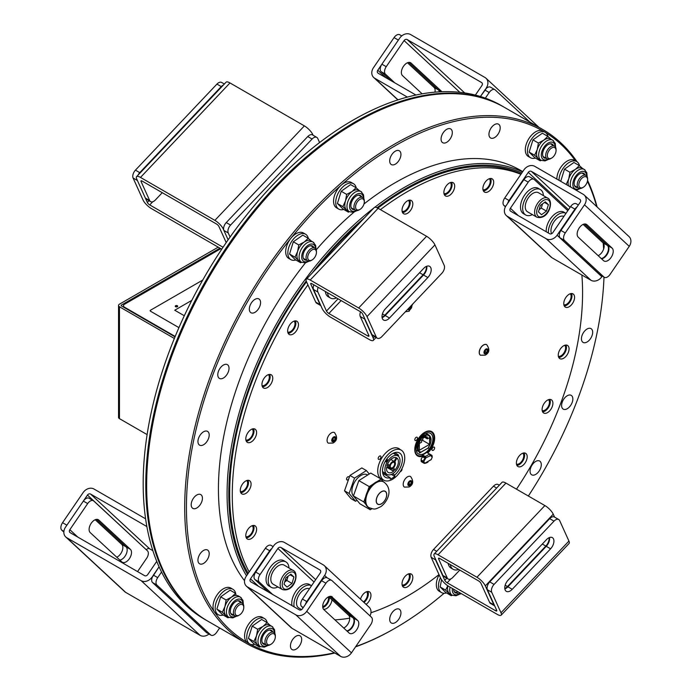 <?xml version="1.0" encoding="UTF-8"?>
<svg xmlns="http://www.w3.org/2000/svg" width="691" height="691" viewBox="0 0 691 691"><rect width="100%" height="100%" fill="white"/><g stroke="black" fill="none" stroke-linecap="round" stroke-linejoin="round"><path stroke-width="1.04" d="M363.431 601.904A6.418 3.705 120 0 0 367.12 596.67A6.418 3.705 120 0 0 366.61 591.721M521.817 172.983A248.924 143.719 120 0 0 404.831 189.135A248.924 143.719 120 0 0 377.018 207.749M364.494 217.829A248.924 143.719 120 0 0 312.202 273.04M306.208 280.978A248.924 143.719 120 0 0 247.516 574.385M246.514 575.853A250.151 144.428 -60 0 1 373.667 208.146M374.807 207.265A250.151 144.428 -60 0 1 403.967 187.641A250.151 144.428 -60 0 1 522.569 171.878M522.75 171.618L520.392 170.254A250.151 144.428 120 0 0 395.312 182.649A250.151 144.428 120 0 0 363.984 203.966M354.034 212.12A250.151 144.428 120 0 0 316.219 249.866M305.474 262.822A250.151 144.428 120 0 0 244.528 580.716M544.776 132.102A295.403 170.556 120 0 0 395.312 145.689A295.403 170.556 120 0 0 201.858 407.612A295.403 170.556 120 0 0 249.391 643.718M250.418 644.28A295.403 170.556 120 0 0 334.384 652.779M355.744 646.569A295.403 170.556 120 0 0 395.312 628.093L394.449 628.585A296.629 171.256 -60 0 1 355.563 646.845M334.807 653.03A296.629 171.256 -60 0 1 246.134 643.278A296.629 171.256 -60 0 1 200.666 405.582A296.629 171.256 -60 0 1 394.449 144.194A296.629 171.256 -60 0 1 542.763 129.502A296.629 171.256 -60 0 1 577.028 161.754M146.647 485.514L146.647 484.521A295.403 170.556 -60 0 1 355.528 122.722L356.392 122.221A296.629 171.256 120 0 0 146.647 485.514A296.629 171.256 120 0 0 208.077 621.304L246.134 643.278M355.528 122.722L356.392 122.221A296.629 171.256 120 0 1 504.706 107.528L542.763 129.502M296.068 649.186A7.955 4.587 120 0 0 301.259 642.181A7.955 4.587 120 0 0 300.041 635.815A7.955 4.587 120 0 0 296.068 636.204A7.955 4.587 120 0 0 290.868 643.209A7.955 4.587 120 0 0 292.086 649.583A7.955 4.587 120 0 0 296.068 649.186M203.577 563.407A7.955 4.587 120 0 0 208.768 556.402A7.955 4.587 120 0 0 207.55 550.027A7.955 4.587 120 0 0 203.577 550.425A7.955 4.587 120 0 0 198.377 557.43A7.955 4.587 120 0 0 199.604 563.804A7.955 4.587 120 0 0 203.577 563.407M196.814 507.989A7.955 4.587 120 0 0 202.005 500.984A7.955 4.587 120 0 0 200.787 494.609A7.955 4.587 120 0 0 196.814 495.006A7.955 4.587 120 0 0 191.614 502.012A7.955 4.587 120 0 0 192.841 508.377A7.955 4.587 120 0 0 196.814 507.989M203.577 444.754A7.955 4.587 120 0 0 208.768 437.749A7.955 4.587 120 0 0 207.55 431.383A7.955 4.587 120 0 0 203.577 431.771A7.955 4.587 120 0 0 198.377 438.776A7.955 4.587 120 0 0 199.604 445.151A7.955 4.587 120 0 0 203.577 444.754M223.409 378.029A7.955 4.587 120 0 0 228.6 371.024A7.955 4.587 120 0 0 227.382 364.649A7.955 4.587 120 0 0 223.409 365.038A7.955 4.587 120 0 0 218.209 372.052A7.955 4.587 120 0 0 219.427 378.418A7.955 4.587 120 0 0 223.409 378.029M254.953 312.341A7.955 4.587 120 0 0 260.144 305.336A7.955 4.587 120 0 0 258.926 298.961A7.955 4.587 120 0 0 254.953 299.358A7.955 4.587 120 0 0 249.762 306.363A7.955 4.587 120 0 0 250.98 312.738A7.955 4.587 120 0 0 254.953 312.341M395.312 164.164A7.955 4.587 120 0 0 400.512 157.159A7.955 4.587 120 0 0 399.294 150.793A7.955 4.587 120 0 0 395.312 151.182A7.955 4.587 120 0 0 390.121 158.187A7.955 4.587 120 0 0 391.339 164.562A7.955 4.587 120 0 0 395.312 164.164M446.697 142.32A7.955 4.587 120 0 0 451.888 135.306A7.955 4.587 120 0 0 450.67 128.941A7.955 4.587 120 0 0 446.697 129.329A7.955 4.587 120 0 0 441.497 136.334A7.955 4.587 120 0 0 442.715 142.709A7.955 4.587 120 0 0 446.697 142.32M494.566 137.578A7.955 4.587 120 0 0 499.766 130.564A7.955 4.587 120 0 0 498.548 124.199A7.955 4.587 120 0 0 494.566 124.587A7.955 4.587 120 0 0 489.375 131.592A7.955 4.587 120 0 0 490.593 137.967A7.955 4.587 120 0 0 494.566 137.578M587.056 342.01A7.955 4.587 120 0 0 592.247 334.997A7.955 4.587 120 0 0 591.03 328.631A7.955 4.587 120 0 0 587.056 329.02A7.955 4.587 120 0 0 581.865 336.033A7.955 4.587 120 0 0 583.083 342.399A7.955 4.587 120 0 0 587.056 342.01M567.225 408.735A7.955 4.587 120 0 0 572.424 401.73A7.955 4.587 120 0 0 571.198 395.364A7.955 4.587 120 0 0 567.225 395.753A7.955 4.587 120 0 0 562.033 402.758A7.955 4.587 120 0 0 563.251 409.132A7.955 4.587 120 0 0 567.225 408.735M535.68 474.423A7.955 4.587 120 0 0 540.872 467.418A7.955 4.587 120 0 0 539.654 461.044A7.955 4.587 120 0 0 535.68 461.441A7.955 4.587 120 0 0 530.489 468.446A7.955 4.587 120 0 0 531.707 474.821A7.955 4.587 120 0 0 535.68 474.423M395.312 622.6A7.955 4.587 120 0 0 400.512 615.586A7.955 4.587 120 0 0 399.294 609.22A7.955 4.587 120 0 0 395.312 609.609A7.955 4.587 120 0 0 390.121 616.622A7.955 4.587 120 0 0 391.339 622.988A7.955 4.587 120 0 0 395.312 622.6M322.706 606.586A6.418 3.705 120 0 0 323.958 606.059A6.418 3.705 120 0 0 328.346 596.92M245.892 536.691A6.418 3.705 120 0 0 248.596 536.164A6.418 3.705 120 0 0 252.656 530.938A6.418 3.705 120 0 0 252.241 525.687M240.382 491.534A6.418 3.705 120 0 0 243.085 491.007A6.418 3.705 120 0 0 247.145 485.782A6.418 3.705 120 0 0 246.73 480.53M245.892 440.02A6.418 3.705 120 0 0 248.596 439.485A6.418 3.705 120 0 0 252.656 434.259A6.418 3.705 120 0 0 252.241 429.016M262.044 385.647A6.418 3.705 120 0 0 264.757 385.112A6.418 3.705 120 0 0 268.816 379.886A6.418 3.705 120 0 0 268.402 374.643M287.75 332.121A6.418 3.705 120 0 0 290.462 331.594A6.418 3.705 120 0 0 294.521 326.359A6.418 3.705 120 0 0 294.107 321.116M402.119 211.386A6.418 3.705 120 0 0 404.831 210.859A6.418 3.705 120 0 0 408.891 205.633A6.418 3.705 120 0 0 408.476 200.381M443.985 193.584A6.418 3.705 120 0 0 446.697 193.057A6.418 3.705 120 0 0 450.748 187.822A6.418 3.705 120 0 0 450.342 182.579M482.992 189.723A6.418 3.705 120 0 0 485.704 189.187A6.418 3.705 120 0 0 489.764 183.961A6.418 3.705 120 0 0 489.349 178.719M563.865 304.774A6.418 3.705 120 0 0 566.577 304.247A6.418 3.705 120 0 0 570.636 299.013A6.418 3.705 120 0 0 570.222 293.77M558.354 356.297A6.418 3.705 120 0 0 561.066 355.761A6.418 3.705 120 0 0 565.117 350.536A6.418 3.705 120 0 0 564.711 345.293M542.202 410.67A6.418 3.705 120 0 0 544.905 410.143A6.418 3.705 120 0 0 548.965 404.909A6.418 3.705 120 0 0 548.55 399.666M516.497 464.188A6.418 3.705 120 0 0 519.2 463.661A6.418 3.705 120 0 0 523.26 458.427A6.418 3.705 120 0 0 522.845 453.184M402.119 584.923A6.418 3.705 120 0 0 404.831 584.396A6.418 3.705 120 0 0 408.891 579.162A6.418 3.705 120 0 0 408.476 573.919M579.412 165.391A296.629 171.256 -60 0 1 579.775 165.961M587.566 180.368A296.629 171.256 -60 0 1 597.128 207.006M603.278 243.111A296.629 171.256 -60 0 1 603.692 248.803M395.312 628.093A295.403 170.556 120 0 0 395.321 628.084L394.457 628.585A296.629 171.256 -60 0 1 394.449 628.585M395.321 628.084A295.403 170.556 120 0 0 444.071 593.275M528.356 496.026A295.403 170.556 120 0 0 603.994 277.126M603.64 248.976A295.403 170.556 120 0 0 603.174 242.999M596.713 206.626A295.403 170.556 120 0 0 587.419 181.267M575.517 160.873A295.403 170.556 120 0 0 545.778 132.715M504.275 107.278A296.629 171.256 120 0 0 503.843 107.027L501.251 105.533A296.629 171.256 120 0 0 272.669 184.998A296.629 171.256 120 0 0 143.184 483.519A296.629 171.256 120 0 0 204.622 619.309L207.214 620.812A296.629 171.256 120 0 0 207.645 621.054M503.843 107.027A296.629 171.256 120 0 0 275.26 186.501A296.629 171.256 120 0 0 145.784 485.013A296.629 171.256 120 0 0 207.214 620.812M380.957 456.906A1.961 1.132 120 0 0 380.551 456.008A1.961 1.132 120 0 0 379.048 456.535A1.961 1.132 120 0 0 378.193 458.504A1.961 1.132 120 0 0 378.599 459.394A1.961 1.132 120 0 0 380.102 458.876A1.961 1.132 120 0 0 380.957 456.906M400.219 471.659A1.961 1.132 120 0 0 402.067 469.085A1.961 1.132 120 0 0 401.981 468.602M427.781 452.985A14.07 8.119 120 0 0 434.674 438.077A14.07 8.119 120 0 0 431.754 431.633A14.07 8.119 120 0 0 420.914 435.408A14.07 8.119 120 0 0 414.781 449.565A14.07 8.119 120 0 0 417.692 456A14.07 8.119 120 0 0 423.22 456.043L425.673 457.563L425.069 456.414L422.305 454.816L423.255 456.06M430.908 431.849A14.07 8.119 120 0 0 430.338 431.098M434.63 447.993A1.9 1.097 120 0 0 434.233 447.12A1.9 1.097 120 0 0 432.773 447.63A1.9 1.097 120 0 0 431.944 449.539A1.9 1.097 120 0 0 432.341 450.402A1.9 1.097 120 0 0 433.801 449.893A1.9 1.097 120 0 0 434.63 447.993M417.502 438.103A1.9 1.097 120 0 0 417.114 437.23A1.9 1.097 120 0 0 415.645 437.74A1.9 1.097 120 0 0 414.825 439.649A1.9 1.097 120 0 0 415.213 440.521A1.9 1.097 120 0 0 416.673 440.012A1.9 1.097 120 0 0 417.502 438.103M349.11 477.827A1.831 1.062 120 0 0 349.128 477.576A1.831 1.062 120 0 0 348.748 476.738A1.831 1.062 120 0 0 347.331 477.231A1.831 1.062 120 0 0 346.536 479.07A1.831 1.062 120 0 0 346.917 479.917A1.831 1.062 120 0 0 348.748 478.863M527.198 456.794A7.644 4.414 120 0 0 525.618 453.296A7.644 4.414 120 0 0 519.727 455.343A7.644 4.414 120 0 0 516.393 463.039A7.644 4.414 120 0 0 517.974 466.537A7.644 4.414 120 0 0 523.864 464.49A7.644 4.414 120 0 0 527.198 456.794M516.903 465.397A7.644 4.414 120 0 0 524.607 455.291A7.644 4.414 120 0 0 524.098 452.933M552.904 403.276A7.644 4.414 120 0 0 551.323 399.769A7.644 4.414 120 0 0 545.432 401.817A7.644 4.414 120 0 0 542.098 409.513A7.644 4.414 120 0 0 543.679 413.011A7.644 4.414 120 0 0 549.57 410.964A7.644 4.414 120 0 0 552.904 403.276M542.608 411.871A7.644 4.414 120 0 0 550.312 401.773A7.644 4.414 120 0 0 549.803 399.415M569.064 348.895A7.644 4.414 120 0 0 567.484 345.396A7.644 4.414 120 0 0 561.593 347.443A7.644 4.414 120 0 0 558.25 355.139A7.644 4.414 120 0 0 559.84 358.638A7.644 4.414 120 0 0 565.73 356.591A7.644 4.414 120 0 0 569.064 348.895M558.769 357.497A7.644 4.414 120 0 0 566.473 347.4A7.644 4.414 120 0 0 565.955 345.042M574.575 297.38A7.644 4.414 120 0 0 572.994 293.882A7.644 4.414 120 0 0 567.104 295.929A7.644 4.414 120 0 0 563.761 303.617A7.644 4.414 120 0 0 565.35 307.124A7.644 4.414 120 0 0 571.241 305.068A7.644 4.414 120 0 0 574.575 297.38M564.279 305.975A7.644 4.414 120 0 0 571.984 295.878A7.644 4.414 120 0 0 571.466 293.52M493.702 182.32A7.644 4.414 120 0 0 492.122 178.822A7.644 4.414 120 0 0 486.231 180.869A7.644 4.414 120 0 0 482.888 188.565A7.644 4.414 120 0 0 484.477 192.063A7.644 4.414 120 0 0 490.368 190.016A7.644 4.414 120 0 0 493.702 182.32M483.406 190.923A7.644 4.414 120 0 0 491.111 180.826A7.644 4.414 120 0 0 490.593 178.468M454.695 186.19A7.644 4.414 120 0 0 453.115 182.692A7.644 4.414 120 0 0 447.215 184.739A7.644 4.414 120 0 0 443.881 192.426A7.644 4.414 120 0 0 445.462 195.933A7.644 4.414 120 0 0 451.361 193.877A7.644 4.414 120 0 0 454.695 186.19M444.399 194.784A7.644 4.414 120 0 0 452.095 184.687A7.644 4.414 120 0 0 451.586 182.329M412.829 203.992A7.644 4.414 120 0 0 411.249 200.494A7.644 4.414 120 0 0 405.358 202.541A7.644 4.414 120 0 0 402.024 210.237A7.644 4.414 120 0 0 403.604 213.735A7.644 4.414 120 0 0 409.495 211.688A7.644 4.414 120 0 0 412.829 203.992M402.533 212.595A7.644 4.414 120 0 0 410.238 202.498A7.644 4.414 120 0 0 409.72 200.14M298.46 324.727A7.644 4.414 120 0 0 296.88 321.229A7.644 4.414 120 0 0 290.989 323.276A7.644 4.414 120 0 0 287.646 330.972A7.644 4.414 120 0 0 289.235 334.47A7.644 4.414 120 0 0 295.126 332.423A7.644 4.414 120 0 0 298.46 324.727M288.164 333.33A7.644 4.414 120 0 0 295.869 323.233A7.644 4.414 120 0 0 295.351 320.874M272.755 378.245A7.644 4.414 120 0 0 271.174 374.747A7.644 4.414 120 0 0 265.284 376.794A7.644 4.414 120 0 0 261.941 384.49A7.644 4.414 120 0 0 263.53 387.988A7.644 4.414 120 0 0 269.421 385.941A7.644 4.414 120 0 0 272.755 378.245M262.459 386.848A7.644 4.414 120 0 0 270.164 376.75A7.644 4.414 120 0 0 269.645 374.392M256.603 432.618A7.644 4.414 120 0 0 255.014 429.12A7.644 4.414 120 0 0 249.123 431.167A7.644 4.414 120 0 0 245.789 438.863A7.644 4.414 120 0 0 247.369 442.361A7.644 4.414 120 0 0 253.26 440.314A7.644 4.414 120 0 0 256.603 432.618M246.298 441.221A7.644 4.414 120 0 0 254.003 431.124A7.644 4.414 120 0 0 253.493 428.765M251.083 484.141A7.644 4.414 120 0 0 249.503 480.642A7.644 4.414 120 0 0 243.612 482.689A7.644 4.414 120 0 0 240.278 490.385A7.644 4.414 120 0 0 241.859 493.884A7.644 4.414 120 0 0 247.749 491.837A7.644 4.414 120 0 0 251.083 484.141M240.788 492.743A7.644 4.414 120 0 0 248.492 482.646A7.644 4.414 120 0 0 247.983 480.288M256.603 529.297A7.644 4.414 120 0 0 255.014 525.799A7.644 4.414 120 0 0 249.123 527.846A7.644 4.414 120 0 0 245.789 535.542A7.644 4.414 120 0 0 247.369 539.04A7.644 4.414 120 0 0 253.26 536.993A7.644 4.414 120 0 0 256.603 529.297M246.298 537.9A7.644 4.414 120 0 0 254.003 527.803A7.644 4.414 120 0 0 253.493 525.445M322.809 607.579A7.644 4.414 120 0 0 329.365 597.698A7.644 4.414 120 0 0 329.357 597.37M366.083 604.366A7.644 4.414 120 0 0 370.972 595.331A7.644 4.414 120 0 0 369.383 591.833A7.644 4.414 120 0 0 360.503 599.192M364.027 602.466A7.644 4.414 120 0 0 368.372 593.837A7.644 4.414 120 0 0 367.862 591.479M412.829 577.529A7.644 4.414 120 0 0 411.249 574.031A7.644 4.414 120 0 0 405.358 576.078A7.644 4.414 120 0 0 402.024 583.765A7.644 4.414 120 0 0 403.604 587.272A7.644 4.414 120 0 0 409.495 585.225A7.644 4.414 120 0 0 412.829 577.529M402.533 586.123A7.644 4.414 120 0 0 410.238 576.026A7.644 4.414 120 0 0 409.72 573.668M306.519 281.764A247.698 143.011 120 0 0 229.68 493.504A247.698 143.011 120 0 0 248.216 573.357M307.927 284.873A247.698 143.011 120 0 0 232.271 495.006A247.698 143.011 120 0 0 249.183 571.941M334.91 619.844A247.698 143.011 120 0 0 349.706 618.16M370.972 612.744A247.698 143.011 120 0 0 439.001 574.584M516.488 489.168A247.698 143.011 120 0 0 582.573 292.759A247.698 143.011 120 0 0 581.874 275.009M521.118 174.002A247.698 143.011 120 0 0 377.822 208.146M358.949 223.685A247.698 143.011 120 0 0 317.748 267.184M520.91 174.305A247.698 143.011 120 0 0 380.421 209.641M323.518 609.237A7.644 4.414 120 0 0 331.939 599.762M416.518 455.041A14.07 8.119 120 0 0 417.45 455.162M400.08 449.478A17.551 10.132 120 0 0 386.217 452.45A17.551 10.132 120 0 0 377.718 470.96A17.551 10.132 120 0 0 382.71 479.571M332.501 439.398A3.239 1.874 120 0 0 333.304 437.973M408.614 483.346A3.239 1.874 120 0 0 409.426 481.921M484.728 351.512A3.239 1.874 120 0 0 485.54 350.078M408.511 308.48L409.098 309.318L410.601 308.454L411.344 306.528L410.929 305.932M409.262 307.685L410.601 308.454M410.713 306.156L411.344 306.528M410.195 308.221A6.115 3.533 120 0 0 411.136 306.407M328.337 443.173A6.115 3.533 -60 0 1 327.404 438.275A6.115 3.533 -60 0 1 331.395 432.886A6.115 3.533 -60 0 1 334.453 432.583C337.7 437.127 337.225 440.608 333.045 443.035L328.337 443.173M332.984 441.152L334.479 440.288L335.23 438.362L334.479 437.291L332.984 438.154L332.233 440.089L332.984 441.152M332.397 439.675L334.479 440.288M333.934 437.61L335.23 438.362M332.907 439.381L333.494 437.861M404.451 487.12A6.115 3.533 -60 0 1 403.518 482.214A6.115 3.533 -60 0 1 407.509 476.825A6.115 3.533 -60 0 1 410.566 476.522C413.814 481.074 413.348 484.555 409.167 486.982L404.451 487.12M408.346 484.037L409.098 485.099L410.601 484.236L411.344 482.301L410.601 481.238L409.098 482.102L408.346 484.037M408.511 483.622L410.601 484.236M410.048 481.558L411.344 482.301M409.02 483.329L409.608 481.808M486.645 344.662A6.115 3.533 120 0 0 486.602 344.636A6.115 3.533 120 0 0 483.545 344.947A6.115 3.533 120 0 0 479.545 350.328A6.115 3.533 120 0 0 480.487 355.234A6.115 3.533 120 0 0 480.53 355.26M486.714 352.401L487.457 350.467L486.714 349.404L485.212 350.268L484.46 352.203L485.212 353.265L486.714 352.401L485.134 351.494L485.73 349.974M486.162 349.724L487.457 350.467M484.624 351.788L485.134 351.494M416.034 448.537A11.928 6.884 -60 0 1 421.234 436.539A11.928 6.884 -60 0 1 430.424 433.343A11.928 6.884 -60 0 1 432.894 438.802A11.928 6.884 -60 0 1 427.694 450.8A11.928 6.884 -60 0 1 418.504 453.996A11.928 6.884 -60 0 1 416.034 448.537M422.417 455.576A13.457 7.765 -60 0 1 417.735 455.326A13.457 7.765 -60 0 1 414.954 449.159A13.457 7.765 -60 0 1 420.828 435.624A13.457 7.765 -60 0 1 431.193 432.013A13.457 7.765 -60 0 1 433.983 438.18A13.457 7.765 -60 0 1 427.176 452.631M432.16 457.131L430.433 455.317A2.444 1.417 -60 0 1 431.659 455.196L429.232 453.797A2.444 1.417 120 0 0 429.051 453.719M432.16 456.509L432.16 456.31A2.444 1.417 -60 0 0 431.659 455.196L432.238 456.414M425.673 457.105L426.002 457.736L423.859 461.303L424.594 463.35A2.444 1.417 -60 0 1 424.024 463.238A2.444 1.417 -60 0 1 423.514 462.124L421.095 460.724A2.444 1.417 120 0 0 421.596 461.847L424.024 463.238M422.978 461.813A12.231 7.065 120 0 0 423.859 461.545M424.835 463.229L431.193 459.558L432.16 457.33M426.002 457.736L430.605 455.611M430.018 455.421L429.396 453.918L426.623 452.32A12.498 7.221 -60 0 1 422.305 454.816M420.698 452.355L419.575 452.985A0.916 0.527 -60 0 1 419.523 452.018A0.613 0.501 -66.9 0 0 420.24 451.724C415.55 451.586 419.316 437.8 424.464 436.228C429.612 431.849 433.378 441.299 428.696 446.844L428.29 448.053A0.613 0.492 140.4 0 1 427.755 448.347M419.541 452.026L420.292 452.38L420.24 451.724M428.636 446.939A0.916 0.527 -60 0 1 428.619 447.543A0.613 0.492 131.5 0 0 428.662 446.904M427.608 448.347L421.225 451.974A0.613 0.484 95.4 0 1 420.715 452.329L427.755 448.364M420.776 452.458L420.292 452.38M421.614 442.171L419.359 443.467L419.359 450.264L429.569 444.365L429.569 437.576L427.323 438.871L427.323 436.876L426.062 437.602L426.062 436.306L422.866 438.154L422.866 439.45L421.614 440.176L421.614 442.171M421.959 439.977L429.569 444.365M424.464 437.23L427.323 438.871M424.939 436.954L426.062 437.602M421.225 451.974L420.646 452.467M428.29 448.053L427.703 448.226M421.095 459.912L423.514 461.303A2.444 1.417 -60 0 1 425.241 458.314L422.823 456.915A2.444 1.417 120 0 0 421.095 459.912M373.252 484.046A14.805 8.551 -60 0 1 374.6 483.009A14.805 8.551 -60 0 1 377.087 481.61A14.805 8.551 -60 0 1 383.082 481.584A14.805 8.551 -60 0 1 383.289 481.705L381.104 479.062L370.73 473.067L358.854 480.608L369.236 486.602L367.396 491.793A14.805 8.551 -60 0 1 373.252 484.046L369.236 486.602M382.011 503.402A7.342 4.241 -60 0 1 377.804 504.11A7.342 4.241 -60 0 1 376.586 498.574A7.342 4.241 -60 0 1 380.94 492.104A7.342 4.241 -60 0 1 385.146 491.396A7.342 4.241 -60 0 1 386.373 496.933A7.342 4.241 -60 0 1 382.011 503.402M363.812 501.942L365.997 504.585A14.805 8.551 -60 0 1 365.651 496.751L363.812 501.942L353.429 495.948L358.854 480.608M368.882 507.574A14.805 8.551 -60 0 1 366.42 496.406A14.805 8.551 -60 0 1 375.204 483.355A14.805 8.551 -60 0 1 383.695 481.929C393.378 488.952 388.178 501.079 381.035 506.52C374.496 509.716 374.919 509.621 368.882 507.574L368.277 507.229A14.805 8.551 -60 0 1 368.078 507.108L370.255 509.751L371.896 508.714M365.651 496.751A14.805 8.551 -60 0 1 367.396 491.793M368.078 507.108A14.805 8.551 -60 0 1 365.997 504.585M370.255 509.751L359.881 503.756L353.429 495.948M381.104 479.062L377.087 481.61M354.051 496.699A12.844 7.42 -60 0 1 352.548 486.87A12.844 7.42 -60 0 1 360.037 476.03A12.844 7.42 -60 0 1 367.396 474.795L367.724 474.976M354.535 478.112L349.11 493.452L344.524 490.809L349.948 475.46L361.816 467.928L366.403 470.571L354.535 478.112L349.948 475.46M349.11 493.452L355.554 501.26L350.968 498.608L344.524 490.809M355.554 501.26L357.04 500.319M369.244 474.009L366.403 470.571M384.222 474.156A14.07 8.119 -60 0 1 384.136 474.181L390.147 477.645A14.07 8.119 -60 0 1 385.431 477.326A14.07 8.119 -60 0 1 382.512 470.882A14.07 8.119 -60 0 1 388.653 456.725A14.07 8.119 -60 0 1 399.493 452.959A14.07 8.119 -60 0 1 402.412 459.403A14.07 8.119 -60 0 1 394.777 474.976L394.777 476.41L391.348 474.432M404.745 458.055A17.37 10.028 -60 0 1 397.161 475.529A17.37 10.028 -60 0 1 383.781 480.185A17.37 10.028 -60 0 1 380.18 472.229A17.37 10.028 -60 0 1 387.763 454.756A17.37 10.028 -60 0 1 401.143 450.1A17.37 10.028 -60 0 1 404.745 458.055M390.147 477.645L390.147 479.079A15.781 9.113 120 0 0 394.777 476.41M385.898 474.864A15.781 9.113 120 0 0 386.9 474.285M394.777 474.976L392.669 473.758M382.546 471.728L385.25 473.059A10.702 6.176 120 0 0 386.243 473.914A10.702 6.176 120 0 0 386.442 474.017L385.777 475.045L383.306 473.361M400.029 460.776A10.702 6.176 -60 0 1 395.356 471.547A10.702 6.176 -60 0 1 387.107 474.415A10.702 6.176 -60 0 1 384.896 469.509A10.702 6.176 -60 0 1 389.569 458.738A10.702 6.176 -60 0 1 397.817 455.87A10.702 6.176 -60 0 1 400.029 460.776M389.525 466.84A4.155 2.401 -60 0 1 389.525 466.606L386.571 467.47A8.439 4.872 120 0 0 386.494 468.584A8.439 4.872 120 0 0 388.238 472.454A8.439 4.872 120 0 0 393.602 471.245L392.764 468.351A4.155 2.401 -60 0 1 390.38 468.74A4.155 2.401 -60 0 1 389.525 466.84M386.891 467.375L393.602 471.245M394.665 463.868A3.118 1.797 120 0 0 394.025 462.443A3.118 1.797 120 0 0 391.616 463.281A3.118 1.797 120 0 0 390.26 466.416A3.118 1.797 120 0 0 390.899 467.842A3.118 1.797 120 0 0 393.309 467.004A3.118 1.797 120 0 0 394.665 463.868M397.817 455.87L396.945 455.378A10.702 6.176 120 0 0 396.755 455.265L397.42 454.237L394.829 452.743L394.155 453.771L393.248 453.236M396.755 455.265L394.155 453.771M398.068 456.034L398.612 455.196L397.299 454.428M393.758 467.444L394.596 470.346A8.439 4.872 120 0 0 396.962 458.021L394.846 461.778A4.155 2.401 -60 0 1 393.758 467.444M394.103 461.372L396.219 457.615A8.439 4.872 120 0 0 386.822 466.157L389.776 465.302A4.155 2.401 -60 0 1 394.103 461.372L390.812 459.472M387.565 464.024L389.776 465.302M385.25 473.059L384.576 474.095A11.928 6.884 120 0 0 385.777 475.045M382.702 473.015L384.576 474.095M386.053 461.89A10.702 6.176 120 0 1 387.478 459.688L386.925 459.239A11.928 6.884 120 0 0 385.5 461.441L385.241 461.415M407.465 62.76L434.008 87.377L438.336 89.873L408.718 62.397L438.336 89.873A7.644 4.414 -60 0 1 439.346 91.843A7.644 4.414 -60 0 0 438.336 89.873L441.566 91.739M434.008 87.377A7.644 4.414 -60 0 1 434.967 92.153M407.362 97.094L374.712 78.247L398.016 99.858M385.785 77.634L377.787 70.214L398.37 40.095L394.051 37.599L373.46 67.718A8.56 6.927 -47.2 0 0 373.693 77.496A8.56 6.927 -47.2 0 0 374.712 78.247M394.051 37.599A6.115 3.533 -60 0 1 399.735 34.74L401.747 35.897M377.787 70.214A2.444 1.978 -47.2 0 0 377.856 73.013A2.444 1.978 -47.2 0 0 378.141 73.229L415.922 95.038M485.358 98.139L489.193 92.525L484.866 90.029A6.115 3.533 -60 0 1 490.558 87.178L494.886 89.675A6.115 3.533 120 0 0 489.193 92.525M486.455 88.223L480.444 96.498L484.866 90.029M529.885 122.065L495.257 89.951A6.115 3.533 120 0 0 494.886 89.675M422.123 93.829L402.49 75.621A7.644 4.414 -60 0 1 403.216 66.707A7.644 4.414 -60 0 1 410.601 62.726L410.601 62.726A7.644 4.414 -60 0 1 411.067 63.071L441.964 91.722M475.382 95.082L481.912 85.52A2.444 1.978 -47.2 0 0 481.852 82.73A2.444 1.978 -47.2 0 0 481.558 82.514L482.085 83.006M486.239 88.025A8.56 6.927 -47.2 0 0 486.006 78.247A8.56 6.927 -47.2 0 0 484.987 77.496L410.601 34.55A8.56 6.927 -47.2 0 0 399.744 38.083L381.907 64.194L386.226 66.69A6.115 3.533 120 0 0 385.431 74.153L381.104 71.657A6.115 3.533 -60 0 1 381.907 64.194M464.723 92.948L407.172 39.568A2.444 1.978 -47.2 0 0 404.071 40.579L459.861 92.326M407.172 39.568L481.558 82.514M394.794 82.842L385.431 74.153M390.467 80.337L381.104 71.657M386.226 66.69L404.071 40.579M580.57 179.798A6.184 3.567 120 0 0 579.093 186.285A6.184 3.567 120 0 0 583.23 187.313A6.184 3.567 120 0 0 585.89 184.739A6.184 3.567 120 0 0 587.6 179.746A6.184 3.567 120 0 0 585.165 176.628A6.184 3.567 120 0 0 580.57 179.798M583.23 187.313L582.409 187.788A7.342 4.241 -60 0 1 578.738 188.151A7.342 4.241 -60 0 1 579.248 178.865A7.342 4.241 -60 0 1 586.08 175.445A7.342 4.241 -60 0 1 587.6 178.805L587.6 179.746M549.025 150.543A6.184 3.567 120 0 0 547.54 157.021A6.184 3.567 120 0 0 551.686 158.058A6.184 3.567 120 0 0 554.346 155.475A6.184 3.567 120 0 0 556.056 150.491A6.184 3.567 120 0 0 553.612 147.373A6.184 3.567 120 0 0 549.025 150.543M551.686 158.058L550.865 158.533A7.342 4.241 -60 0 1 547.194 158.895A7.342 4.241 -60 0 1 547.704 149.61A7.342 4.241 -60 0 1 554.536 146.181A7.342 4.241 -60 0 1 556.056 149.541L556.056 150.491M174.728 310.224L184.307 315.752L174.728 310.224L191.822 300.36L174.728 310.224M177.604 306.476A1.227 0.708 0 0 0 177.328 306.225A1.227 0.708 0 0 0 175.315 306.476M175.6 306.726A1.227 0.708 0 0 0 176.931 306.882A1.227 0.708 0 0 0 177.682 306.225A1.227 0.708 0 0 0 177.328 305.733A1.227 0.708 0 0 0 175.998 305.577A1.227 0.708 0 0 0 175.238 306.225A1.227 0.708 0 0 0 175.6 306.726M202.739 280.071L150.517 310.224A1.227 0.708 0 0 0 150.517 311.226L178.934 327.629M220.818 248.665L124.561 304.23A3.671 2.116 0 0 0 124.561 307.227L175.186 336.457M147.114 434.604L119.465 418.642A3.179 1.84 180 0 1 118.532 417.338L118.532 305.482A3.179 1.84 -0 0 0 119.465 306.778L174.357 338.469M218.218 247.162L119.465 304.178A3.179 1.84 -0 0 0 118.532 305.482M175.022 336.854L121.193 305.776L121.193 305.18L121.193 305.776M219.954 248.164L121.193 305.18M547.954 136.464A14.675 8.473 120 0 0 545.182 132.309L543.022 131.057A14.675 8.473 120 0 0 539.654 130.409A14.675 8.473 120 0 0 527.052 142.096A14.675 8.473 120 0 0 528.339 156.486L530.507 157.729A14.675 8.473 120 0 0 533.867 158.386A14.675 8.473 120 0 0 535.447 158.066M545.182 132.309A14.675 8.473 120 0 0 541.813 131.653A14.675 8.473 120 0 0 529.211 143.348A14.675 8.473 120 0 0 530.507 157.729M555.624 147.408L555.262 143.46L552.731 140.204A11.617 6.711 -60 0 0 541.563 146.164A11.617 6.711 -60 0 0 540.31 159.716A11.617 6.711 -60 0 0 541.113 160.329L538.954 159.077A11.617 6.711 -60 0 1 538.151 158.464L540.232 160.822L541.226 160.39M551.738 143.918A7.955 4.587 -60 0 1 551.884 144.048A7.955 4.587 -60 0 1 552.558 145.041M546.08 158.256A7.955 4.587 -60 0 1 544.249 157.902A7.955 4.587 -60 0 1 543.696 157.479A7.955 4.587 -60 0 1 544.56 148.211A7.955 4.587 -60 0 1 552.195 144.125A7.955 4.587 -60 0 1 552.748 144.549A7.955 4.587 -60 0 1 553.422 145.542M537.235 149.567A11.617 6.711 -60 0 1 543.843 140.118L538.393 143.028L537.235 149.567L534.601 155.259L538.151 158.464A11.617 6.711 -60 0 1 537.235 149.567M551.375 139.565L547.825 136.36L543.843 140.118A11.617 6.711 -60 0 1 550.572 138.951L552.731 140.204A11.617 6.711 -60 0 1 553.534 140.817M545.216 157.755A7.955 4.587 -60 0 1 543.834 157.608M534.601 155.259L529.151 152.115L532.942 139.876L542.375 133.216L547.825 136.36M538.393 143.028L532.942 139.876M540.232 160.822L534.782 157.678L529.151 152.115M458.643 592.092A6.184 3.567 120 0 0 458.66 592.135A6.184 3.567 120 0 0 461.061 593.491M461.355 593.664A7.342 4.241 -60 0 1 458.202 593.75A7.342 4.241 -60 0 1 457.079 592.455A7.342 4.241 -60 0 1 456.716 590.986M153.376 575.119L157.703 577.616A6.115 3.533 120 0 0 157.28 578.298A6.115 3.533 120 0 0 156.909 585.078L152.581 582.582A6.115 3.533 -60 0 1 152.953 575.802A6.115 3.533 -60 0 1 153.376 575.119L159.068 566.801L152.227 577.331M63.84 532.079L61.758 530.152A6.115 3.533 -60 0 1 62.561 522.69L83.145 492.562A8.56 6.927 -47.2 0 1 94.002 489.029L145.611 518.82M146.44 549.76A2.444 1.978 132.8 0 1 149.55 548.749L90.573 494.048A2.444 1.978 -47.2 0 0 87.472 495.058L146.388 549.837M152.866 550.667L149.55 548.749M219.643 627.981L216.68 632.317A6.115 3.533 120 0 1 210.988 635.167L206.661 632.671A6.115 3.533 -60 0 1 206.289 632.395L152.581 582.582M206.289 632.395L210.617 634.891A6.115 3.533 120 0 0 210.988 635.167M157.703 577.616L161.539 572.001M210.617 634.891L156.909 585.078M90.573 494.048L146.863 526.551M62.561 522.69L66.889 525.186L87.472 495.058M95.194 519.736L121.737 544.353L126.064 546.849L96.438 519.373L126.064 546.849A7.644 4.414 -60 0 1 126.108 554.355A7.644 4.414 -60 0 1 119.837 560.073A7.644 4.414 -60 0 0 126.108 554.355A7.644 4.414 -60 0 0 126.064 546.849L130.392 549.345A7.644 4.414 -60 0 1 129.666 558.259A7.644 4.414 -60 0 1 122.281 562.241L122.281 562.241A7.644 4.414 -60 0 1 121.815 561.895L90.219 532.597A7.644 4.414 -60 0 1 90.944 523.683A7.644 4.414 -60 0 1 98.329 519.701A7.644 4.414 -60 0 1 98.796 520.047L130.392 549.345M121.737 544.353A7.644 4.414 -60 0 1 122.134 551.038A7.644 4.414 -60 0 1 116.762 557.214M152.003 577.132A8.56 6.927 -47.2 0 1 141.145 580.665L66.768 537.719L125.736 592.412L200.122 635.357A8.56 6.927 132.8 0 0 208.984 634.01M156.745 561.368L147.684 574.636A2.444 1.978 -47.2 0 1 144.583 575.646L70.197 532.701A2.444 1.978 -47.2 0 1 69.903 532.485A2.444 1.978 -47.2 0 1 69.834 529.686L87.679 503.584L83.352 501.087A6.115 3.533 -60 0 1 89.044 498.228L93.371 500.725A6.115 3.533 120 0 0 87.679 503.584M83.352 501.087L65.515 527.19A8.56 6.927 -47.2 0 0 65.749 536.967A8.56 6.927 -47.2 0 0 66.768 537.719M125.736 592.412A8.56 6.927 132.8 0 1 124.717 591.66L65.749 536.967M137.561 571.587L146.647 558.276A6.115 3.533 120 0 0 147.451 550.813L93.743 501.001A6.115 3.533 120 0 0 93.371 500.725M242.066 612.451A6.184 3.567 120 0 0 243.776 607.467A6.184 3.567 120 0 0 241.34 604.349A6.184 3.567 120 0 0 236.745 607.519A6.184 3.567 120 0 0 235.268 613.997A6.184 3.567 120 0 0 239.406 615.033A6.184 3.567 120 0 0 242.066 612.451M239.406 615.033L238.585 615.508A7.342 4.241 -60 0 1 234.923 615.871A7.342 4.241 -60 0 1 235.432 606.586A7.342 4.241 -60 0 1 242.256 603.157A7.342 4.241 -60 0 1 243.776 606.517L243.776 607.467M273.619 641.714A6.184 3.567 120 0 0 275.32 636.722A6.184 3.567 120 0 0 272.885 633.604A6.184 3.567 120 0 0 268.289 636.782A6.184 3.567 120 0 0 266.812 643.261A6.184 3.567 120 0 0 270.958 644.288A6.184 3.567 120 0 0 273.619 641.714M270.958 644.288L270.138 644.763A7.342 4.241 -60 0 1 266.467 645.126A7.342 4.241 -60 0 1 266.976 635.841A7.342 4.241 -60 0 1 273.809 632.42A7.342 4.241 -60 0 1 275.32 635.78L275.32 636.722M319.588 142.553L317.739 138.468A6.115 3.533 120 0 0 317.489 138.027A6.115 3.533 120 0 0 316.798 137.388A6.115 3.533 120 0 0 312.082 139.029L307.763 136.533A6.115 3.533 -60 0 1 312.47 134.892L316.798 137.388M221.742 249.192L151.398 208.578A8.56 2.678 -136.6 0 1 143.02 199.967L133.095 178.019A6.115 3.533 -60 0 1 135.436 170.141L216.939 84.095A6.115 3.533 -60 0 1 221.656 82.454L224.35 84.017M135.436 170.141L139.755 172.638L221.267 86.591L216.939 84.095M139.755 172.638A6.115 3.533 120 0 0 138.027 175.143M149.006 200.71L147.347 202.463L137.414 180.515L133.095 178.019M147.347 202.463A2.444 0.769 -136.6 0 0 149.74 204.925L152.72 201.772M223.046 247.248L149.74 204.925M230.086 237.039L228.237 232.945L223.91 230.449A6.115 3.533 -60 0 1 226.251 222.571L307.763 136.533M223.582 228.635L223.253 228.989L228.142 239.803L223.91 230.449M226.251 222.571L230.578 225.067A6.115 3.533 120 0 0 228.237 232.945M230.578 225.067L312.082 139.029M223.418 85.002A6.115 3.533 120 0 0 221.267 86.591M226.207 242.593L218.926 226.493A2.444 0.769 -136.6 0 0 216.533 224.031L142.147 181.077A2.444 0.769 -136.6 0 0 141.033 180.861A2.444 0.769 -136.6 0 0 141.076 181.543L141.715 180.869M229.991 82.946L140.489 177.423A8.56 2.678 -136.6 0 0 136.593 176.654L226.095 82.177A8.56 2.678 43.4 0 1 229.991 82.946L304.377 125.892A8.56 2.678 43.4 0 1 312.747 134.503L312.418 134.857M223.253 228.989A8.56 2.678 -136.6 0 0 214.875 220.369L140.489 177.423M136.593 176.654A8.56 2.678 -136.6 0 0 136.758 179.047L145.36 198.067L149.688 200.571L141.076 181.543M149.688 200.571A6.115 3.533 120 0 0 150.621 201.642A6.115 3.533 120 0 0 155.337 200.01L162.264 192.694M150.621 201.642L146.302 199.146A6.115 3.533 -60 0 1 145.36 198.067M312.747 134.503L313.083 135.246M355.9 208.647A6.184 3.567 120 0 0 359.942 209.433A6.184 3.567 120 0 0 364.312 201.867A6.184 3.567 120 0 0 363.976 200.122A6.184 3.567 120 0 0 358.266 200.692A6.184 3.567 120 0 0 355.9 208.647M359.942 209.433L359.121 209.909A7.342 4.241 -60 0 1 355.45 210.271A7.342 4.241 -60 0 1 354.328 208.976A7.342 4.241 -60 0 1 356.236 200.597A7.342 4.241 -60 0 1 362.792 197.557A7.342 4.241 -60 0 1 363.915 198.853A7.342 4.241 -60 0 1 364.312 200.917L364.312 201.867M308.031 259.185A6.184 3.567 120 0 0 312.064 259.971A6.184 3.567 120 0 0 316.435 252.405A6.184 3.567 120 0 0 316.107 250.66A6.184 3.567 120 0 0 310.397 251.23A6.184 3.567 120 0 0 308.031 259.185M312.064 259.971L311.244 260.447A7.342 4.241 -60 0 1 307.573 260.809A7.342 4.241 -60 0 1 306.45 259.514A7.342 4.241 -60 0 1 308.367 251.135A7.342 4.241 -60 0 1 314.915 248.095A7.342 4.241 -60 0 1 316.037 249.391A7.342 4.241 -60 0 1 316.435 251.455L316.435 252.405M579.499 165.728A14.675 8.473 120 0 0 576.726 161.564L574.567 160.321A14.675 8.473 120 0 0 571.198 159.664A14.675 8.473 120 0 0 556.851 179.081M576.726 161.564A14.675 8.473 120 0 0 573.357 160.917A14.675 8.473 120 0 0 559.01 180.325M584.517 174.054A11.617 6.711 -60 0 1 584.482 174.521M582.919 168.829L579.369 165.615L575.387 169.373A11.617 6.711 -60 0 1 582.116 168.215L584.284 169.459A11.617 6.711 -60 0 1 585.087 170.072M568.529 185.819A11.617 6.711 -60 0 1 568.779 178.822A11.617 6.711 -60 0 1 575.387 169.373L569.945 172.284L568.779 178.822L566.145 184.514M560.695 181.37L564.495 169.14L573.919 162.471L579.369 165.615M569.945 172.284L564.495 169.14M577.624 187.511A7.955 4.587 -60 0 1 575.24 186.734A7.955 4.587 -60 0 1 576.432 176.974A7.955 4.587 -60 0 1 584.292 173.804A7.955 4.587 -60 0 1 584.966 174.797M356.21 187.84A14.675 8.473 120 0 0 353.438 183.685L351.278 182.433A14.675 8.473 120 0 0 347.91 181.785A14.675 8.473 120 0 0 335.308 193.471A14.675 8.473 120 0 0 336.603 207.861L338.763 209.105A14.675 8.473 120 0 0 342.131 209.762A14.675 8.473 120 0 0 343.712 209.442M353.438 183.685A14.675 8.473 120 0 0 350.078 183.029A14.675 8.473 120 0 0 337.476 194.724A14.675 8.473 120 0 0 338.763 209.105M308.333 238.386A14.675 8.473 120 0 0 305.569 234.223L303.401 232.979A14.675 8.473 120 0 0 300.032 232.323A14.675 8.473 120 0 0 287.43 244.009A14.675 8.473 120 0 0 288.726 258.399L290.885 259.652A14.675 8.473 120 0 0 294.254 260.3A14.675 8.473 120 0 0 295.834 259.98M305.569 234.223A14.675 8.473 120 0 0 302.2 233.567A14.675 8.473 120 0 0 289.598 245.262A14.675 8.473 120 0 0 290.885 259.652M363.881 198.783L363.518 194.836L360.996 191.58A11.617 6.711 -60 0 0 349.827 197.54A11.617 6.711 -60 0 0 348.575 211.092A11.617 6.711 -60 0 0 349.37 211.705L347.21 210.453A11.617 6.711 -60 0 1 346.407 209.839A11.617 6.711 -60 0 1 345.491 200.943A11.617 6.711 -60 0 1 352.108 191.493A11.617 6.711 -60 0 1 358.828 190.327L360.996 191.58A11.617 6.711 -60 0 1 361.799 192.193M360.002 195.294A7.955 4.587 -60 0 1 360.141 195.423A7.955 4.587 -60 0 1 360.814 196.417M354.345 209.632A7.955 4.587 -60 0 1 352.505 209.278A7.955 4.587 -60 0 1 351.961 208.855A7.955 4.587 -60 0 1 352.816 199.587A7.955 4.587 -60 0 1 360.46 195.501A7.955 4.587 -60 0 1 361.004 195.924A7.955 4.587 -60 0 1 361.678 196.918M359.631 190.941L356.081 187.736L352.108 191.493L346.657 194.404L345.491 200.943L342.857 206.635L337.407 203.491L341.207 191.252L350.631 184.583L356.081 187.736M346.657 194.404L341.207 191.252M353.472 209.131A7.955 4.587 -60 0 1 352.099 208.984M342.857 206.635L348.489 212.197L343.038 209.053L337.407 203.491M316.012 249.321L315.64 245.374L313.118 242.118A11.617 6.711 -60 0 0 301.95 248.078A11.617 6.711 -60 0 0 300.697 261.63A11.617 6.711 -60 0 0 301.501 262.243L299.333 260.991A11.617 6.711 -60 0 1 298.529 260.377L300.611 262.735L301.613 262.304M313.351 246.704A11.617 6.711 -60 0 1 313.317 247.179M297.614 251.481A11.617 6.711 -60 0 1 304.23 242.031L298.78 244.942L297.614 251.481L294.979 257.173L298.529 260.377A11.617 6.711 -60 0 1 297.614 251.481M311.762 241.479L308.212 238.274L304.23 242.031A11.617 6.711 -60 0 1 310.959 240.865L313.118 242.118A11.617 6.711 -60 0 1 313.921 242.731M306.467 260.17A7.955 4.587 -60 0 1 304.083 259.393A7.955 4.587 -60 0 1 305.267 249.632A7.955 4.587 -60 0 1 313.127 246.462A7.955 4.587 -60 0 1 313.8 247.456M294.979 257.173L289.529 254.029L293.33 241.79L302.762 235.13L308.212 238.274M298.78 244.942L293.33 241.79M300.611 262.735L295.161 259.591L289.529 254.029M439.105 574.834A14.675 8.473 120 0 0 439.355 591.341L441.514 592.593A14.675 8.473 120 0 0 444.883 593.249A14.675 8.473 120 0 0 446.464 592.921M440.426 577.745A14.675 8.473 120 0 0 441.514 592.593M450.031 587.125A11.617 6.711 -60 0 0 451.327 594.571A11.617 6.711 -60 0 0 452.13 595.184L449.962 593.94A11.617 6.711 -60 0 1 449.159 593.327A11.617 6.711 -60 0 1 447.872 585.838M447.777 585.769L445.609 590.114L451.24 595.685L452.242 595.253M445.609 590.114L440.158 586.97L441.566 579.706M457.097 593.111A7.955 4.587 -60 0 1 454.713 592.342A7.955 4.587 -60 0 1 453.616 589.19M451.24 595.685L445.79 592.533L440.158 586.97M267.227 622.703A14.675 8.473 120 0 0 264.454 618.54L262.295 617.296A14.675 8.473 120 0 0 258.926 616.64A14.675 8.473 120 0 0 246.324 628.335A14.675 8.473 120 0 0 247.611 642.716L249.779 643.969A14.675 8.473 120 0 0 253.139 644.625A14.675 8.473 120 0 0 254.72 644.297M264.454 618.54A14.675 8.473 120 0 0 261.086 617.892A14.675 8.473 120 0 0 248.484 629.579A14.675 8.473 120 0 0 249.779 643.969M235.933 595.392A14.675 8.473 120 0 0 232.91 589.285L230.742 588.032A14.675 8.473 120 0 0 227.382 587.385A14.675 8.473 120 0 0 214.78 599.071A14.675 8.473 120 0 0 216.067 613.461L218.226 614.705A14.675 8.473 120 0 0 221.595 615.361A14.675 8.473 120 0 0 223.176 615.042M232.91 589.285A14.675 8.473 120 0 0 229.542 588.628A14.675 8.473 120 0 0 216.939 600.324A14.675 8.473 120 0 0 218.226 614.705M274.897 633.638L274.534 629.691L272.004 626.435A11.617 6.711 -60 0 0 260.835 632.403A11.617 6.711 -60 0 0 259.583 645.947A11.617 6.711 -60 0 0 260.386 646.56L258.227 645.316A11.617 6.711 -60 0 1 257.423 644.703L259.505 647.061L260.498 646.629M272.237 631.03A11.617 6.711 -60 0 1 272.211 631.496M256.508 635.798A11.617 6.711 -60 0 1 263.116 626.348L257.665 629.259L256.508 635.798L253.873 641.49L257.423 644.703A11.617 6.711 -60 0 1 256.508 635.798M270.647 625.804L267.097 622.591L263.116 626.348A11.617 6.711 -60 0 1 269.844 625.191L272.004 626.435A11.617 6.711 -60 0 1 272.807 627.048M265.353 644.487A7.955 4.587 -60 0 1 262.969 643.71A7.955 4.587 -60 0 1 264.161 633.949A7.955 4.587 -60 0 1 272.021 630.779A7.955 4.587 -60 0 1 272.695 631.773M253.873 641.49L248.423 638.346L252.215 626.115L261.647 619.447L267.097 622.591M257.665 629.259L252.215 626.115M259.505 647.061L254.055 643.908L248.423 638.346M243.353 604.383L242.99 600.436L240.459 597.179A11.617 6.711 -60 0 0 229.291 603.139A11.617 6.711 -60 0 0 228.039 616.692A11.617 6.711 -60 0 0 228.842 617.305L226.683 616.052A11.617 6.711 -60 0 1 225.879 615.439A11.617 6.711 -60 0 1 224.955 606.543L222.329 612.235L227.961 617.797L228.954 617.365M240.693 601.766A11.617 6.711 -60 0 1 240.667 602.232M222.329 612.235L216.87 609.091L220.671 596.851L230.103 590.192L235.553 593.336L231.571 597.093L226.121 600.004L224.955 606.543A11.617 6.711 -60 0 1 231.571 597.093A11.617 6.711 -60 0 1 238.3 595.927L240.459 597.179A11.617 6.711 -60 0 1 241.263 597.793M226.121 600.004L220.671 596.851M233.808 615.232A7.955 4.587 -60 0 1 231.425 614.454A7.955 4.587 -60 0 1 232.608 604.694A7.955 4.587 -60 0 1 240.477 601.524A7.955 4.587 -60 0 1 241.15 602.517M227.961 617.797L222.502 614.653L216.87 609.091M382.114 317.653A7.644 4.414 120 0 0 385.172 315.511L423.531 275.027A7.644 4.414 120 0 0 426.77 266.242M427.85 277.523A7.644 4.414 120 0 0 429.603 266.329A7.644 4.414 120 0 0 424.386 267.728A7.644 4.414 120 0 0 423.713 268.376L385.353 308.868A7.644 4.414 120 0 0 383.6 320.063A7.644 4.414 120 0 0 389.491 318.015L427.85 277.523L423.531 275.027M376.284 337.096A6.115 3.533 120 0 0 377.217 338.175L372.898 335.671A6.115 3.533 -60 0 1 371.957 334.599L376.284 337.096L367.016 316.608A8.56 2.678 -136.6 0 0 358.646 307.987L310.207 280.028A8.56 2.678 -136.6 0 0 306.312 279.259A8.56 2.678 -136.6 0 0 306.467 281.652L315.735 302.14L320.063 304.636A6.115 3.533 120 0 0 320.814 305.595M306.312 279.259L374.228 207.559A8.56 2.678 43.4 0 1 378.132 208.319L426.572 236.287A8.56 2.678 43.4 0 1 434.941 244.908L444.209 265.387A6.115 3.533 120 0 1 441.869 273.265L381.933 336.534A6.115 3.533 120 0 1 377.217 338.175M320.063 304.636L310.795 284.148A2.444 0.769 -136.6 0 1 310.751 283.465A2.444 0.769 -136.6 0 1 311.866 283.681L360.296 311.65A2.444 0.769 -136.6 0 1 362.689 314.111L371.957 334.599M320.823 305.612L316.677 303.219A6.115 3.533 -60 0 1 315.735 302.14M382.054 317.247A7.644 4.414 120 0 0 384.066 315.917A7.644 4.414 120 0 0 384.74 315.269L423.091 274.776A7.644 4.414 120 0 0 426.399 266.389M318.171 287.326A6.115 3.533 120 0 0 317.687 291.498A6.115 3.533 120 0 0 317.869 292.017L313.541 289.52A6.115 3.533 -60 0 1 313.36 289.002A6.115 3.533 -60 0 1 313.852 284.83M313.541 289.52L322.153 308.54A8.56 2.678 -136.6 0 0 330.523 317.16L369.443 339.627A8.56 2.678 -136.6 0 0 373.339 340.395A8.56 2.678 -136.6 0 0 373.183 338.003L364.572 318.983L360.253 316.487L368.856 335.506A2.444 0.769 -136.6 0 1 368.899 336.189A2.444 0.769 -136.6 0 1 367.785 335.973L328.864 313.498L341.112 300.568M317.869 292.017L326.472 311.036A2.444 0.769 -136.6 0 0 328.864 313.498M364.252 317.566A6.115 3.533 120 0 0 364.572 318.983M360.253 316.487A6.115 3.533 -60 0 1 360.555 311.805M325.331 291.464A14.675 8.473 120 0 0 328.294 296.785L330.462 298.028A14.675 8.473 120 0 0 336.552 297.933M327.491 292.708A14.675 8.473 120 0 0 330.462 298.028M504.845 588.939A7.644 4.414 120 0 0 507.237 587.454A7.644 4.414 120 0 0 507.902 586.806L546.261 546.313A7.644 4.414 120 0 0 549.509 537.529M508.092 580.155A7.644 4.414 120 0 0 506.339 591.349A7.644 4.414 120 0 0 511.556 589.95A7.644 4.414 120 0 0 512.23 589.302L550.589 548.809A7.644 4.414 120 0 0 552.342 537.615A7.644 4.414 120 0 0 546.451 539.662L508.092 580.155M435.192 558.414A6.115 3.533 120 0 0 435.33 559.313A6.115 3.533 120 0 0 435.511 559.822L431.193 557.326A6.115 3.533 -60 0 1 431.011 556.816A6.115 3.533 -60 0 1 433.533 549.457L436.721 551.297M431.193 557.326L440.461 577.814A8.56 2.678 -136.6 0 0 448.83 586.434L497.27 614.394A8.56 2.678 -136.6 0 0 501.165 615.163A8.56 2.678 -136.6 0 0 501.001 612.77L491.733 592.282L487.414 589.786L496.682 610.274A2.444 0.769 -136.6 0 1 496.725 610.956A2.444 0.769 -136.6 0 1 495.611 610.74L447.172 582.772L450.826 578.92M554.009 521.144L549.682 518.647L489.755 581.908L494.074 584.405L554.009 521.144A6.115 3.533 120 0 1 558.725 519.502A6.115 3.533 120 0 1 559.658 520.582L568.926 541.07A8.56 2.678 43.4 0 1 569.09 543.463L501.165 615.163M549.682 518.647A6.115 3.533 -60 0 1 554.398 517.006L558.725 519.502M496.648 488.027L493.46 486.188A6.115 3.533 -60 0 1 498.176 484.546L499.317 485.212M435.511 559.822L444.779 580.31A2.444 0.769 -136.6 0 0 447.172 582.772M493.46 486.188L433.533 549.457M487.414 589.786A6.115 3.533 -60 0 1 489.755 581.908M494.074 584.405A6.115 3.533 120 0 0 491.733 592.282M504.793 588.533A7.644 4.414 120 0 0 507.47 586.555L545.83 546.063A7.644 4.414 120 0 0 549.129 537.676M494.696 605.877L490.541 603.485A6.115 3.533 -60 0 1 489.608 602.405L493.927 604.901L485.324 585.882A8.56 2.678 -136.6 0 0 476.954 577.261L438.034 554.795A8.56 2.678 -136.6 0 0 434.129 554.027A8.56 2.678 -136.6 0 0 434.293 556.419L442.896 575.439L447.224 577.935A6.115 3.533 120 0 0 448.157 579.015A6.115 3.533 120 0 0 452.873 577.374L459.8 570.066M434.129 554.027L502.055 482.318A8.56 2.678 43.4 0 1 505.95 483.087L544.879 505.562A8.56 2.678 43.4 0 1 553.249 514.173L554.571 517.11M493.927 604.901A6.115 3.533 120 0 0 494.687 605.86M447.224 577.935L438.621 558.915A2.444 0.769 -136.6 0 1 438.569 558.233A2.444 0.769 -136.6 0 1 439.683 558.449L478.604 580.924A2.444 0.769 -136.6 0 1 480.996 583.385L489.608 602.405M448.157 579.015L443.838 576.519A6.115 3.533 -60 0 1 442.896 575.439M450.307 564.582A14.675 8.473 120 0 0 453.192 569.324A14.675 8.473 120 0 0 458.738 569.444M448.148 563.338A14.675 8.473 120 0 0 451.033 568.071L453.192 569.324M601.576 258.831A7.644 4.414 120 0 0 607.622 253.562A7.644 4.414 120 0 0 608.192 246.065A7.644 4.414 120 0 0 607.795 245.607L584.491 223.996M603.545 260.662A7.644 4.414 120 0 0 604.012 260.999A7.644 4.414 120 0 0 611.12 257.432A7.644 4.414 120 0 0 612.511 248.561A7.644 4.414 120 0 0 612.122 248.104L586.849 224.661A7.644 4.414 120 0 0 586.383 224.325A7.644 4.414 120 0 0 578.989 228.306A7.644 4.414 120 0 0 578.272 237.22L603.545 260.662M565.264 232.953A6.115 3.533 120 0 0 564.469 240.416L560.142 237.92A6.115 3.533 -60 0 1 560.945 230.457L565.264 232.953L584.482 204.838A8.56 6.927 -47.2 0 0 584.249 195.061A8.56 6.927 -47.2 0 0 583.23 194.309L534.791 166.35A8.56 6.927 -47.2 0 0 523.933 169.882L504.724 197.997L509.042 200.494A6.115 3.533 120 0 0 507.66 203.396M584.249 195.061L629.009 236.572A8.56 6.927 132.8 0 1 629.242 246.35L610.023 274.465A6.115 3.533 120 0 1 604.331 277.316L600.013 274.819A6.115 3.533 -60 0 1 599.633 274.543L603.96 277.039A6.115 3.533 120 0 0 604.331 277.316M560.142 237.92L599.633 274.543M564.469 240.416L603.96 277.039M570.118 207.317L531.362 171.368L579.801 199.328A2.444 1.978 -47.2 0 1 580.095 199.544A2.444 1.978 -47.2 0 1 580.155 202.342L560.945 230.457M531.362 171.368A2.444 1.978 -47.2 0 0 528.261 172.379L509.042 200.494M505.622 206.436L503.92 205.46A6.115 3.533 -60 0 1 504.724 197.997M503.92 205.46L505.406 206.834M528.218 182.148L523.89 179.651A6.115 3.533 -60 0 1 524.357 179.021A6.115 3.533 -60 0 1 529.582 176.801L533.901 179.297A6.115 3.533 120 0 0 528.684 181.517A6.115 3.533 120 0 0 528.218 182.148L510.373 208.259A2.444 1.978 -47.2 0 0 510.442 211.057A2.444 1.978 -47.2 0 0 510.727 211.265L549.656 233.739A2.444 1.978 -47.2 0 0 552.757 232.729L570.593 206.618A6.115 3.533 -60 0 1 576.285 203.767L578.358 204.968M567.821 210.686L534.281 179.574A6.115 3.533 120 0 0 533.901 179.297M602.258 276.124L601.835 276.737A8.56 6.927 132.8 0 1 590.978 280.27L552.057 257.803A8.56 6.927 132.8 0 1 551.038 257.052L506.278 215.54A8.56 6.927 -47.2 0 0 507.298 216.292L546.218 238.758A8.56 6.927 -47.2 0 0 557.076 235.225L574.921 209.114L570.593 206.618M523.89 179.651L506.045 205.763A8.56 6.927 -47.2 0 0 506.278 215.54M577.045 206.894A6.115 3.533 120 0 0 574.921 209.114M601.282 258.564A7.644 4.414 120 0 0 607.449 252.776A7.644 4.414 120 0 0 607.363 245.357L584.353 224.014M598.173 255.679A7.644 4.414 120 0 0 603.468 249.477A7.644 4.414 120 0 0 603.036 242.861L583.135 224.402M548.395 233.014A14.675 8.473 120 0 1 554.346 217.795A14.675 8.473 120 0 1 565.998 213.355L563.925 212.154A14.675 8.473 120 0 0 552.247 216.482A14.675 8.473 120 0 0 546.236 231.761M543.402 195.544A14.675 8.473 120 0 0 541.278 190.224A14.675 8.473 120 0 0 540.379 189.567L538.22 188.315A14.675 8.473 120 0 0 524.037 195.968A14.675 8.473 120 0 0 522.646 213.078A14.675 8.473 120 0 0 523.536 213.744L525.704 214.987A14.675 8.473 120 0 0 532.39 214.616M540.379 189.567A14.675 8.473 120 0 0 526.197 197.22A14.675 8.473 120 0 0 524.806 214.331A14.675 8.473 120 0 0 525.704 214.987M536.881 217.207C547.885 220.187 553.569 203.396 548.732 198.766L538.548 192.746A11.013 6.357 120 0 0 527.907 198.481A11.013 6.357 120 0 0 526.862 211.316A11.013 6.357 120 0 0 527.535 211.809L536.881 217.207A11.013 6.357 -60 0 1 536.207 216.706A11.013 6.357 -60 0 1 537.253 203.88A11.013 6.357 -60 0 1 547.885 198.136A11.013 6.357 -60 0 1 548.559 198.637M546.469 211.101L541.502 214.72L538.453 211.887L540.371 205.443L545.337 201.824L548.386 204.648L546.469 211.101L541.278 208.103L539.11 209.675M544.517 202.42L548.386 204.648M542.539 203.862L541.278 208.103M563.908 216.413A11.013 6.357 120 0 0 554.208 221.431A11.013 6.357 120 0 0 551.565 233.739M332.397 597.015A7.644 4.414 120 0 0 331.93 596.67A7.644 4.414 120 0 0 324.822 600.237A7.644 4.414 120 0 0 323.431 609.117A7.644 4.414 120 0 0 323.82 609.566L349.093 633.008A7.644 4.414 120 0 0 349.56 633.353A7.644 4.414 120 0 0 356.953 629.371A7.644 4.414 120 0 0 357.679 620.458L331.404 596.437M271.822 548.533A6.115 3.533 120 0 0 270.172 550.114A6.115 3.533 120 0 0 269.697 550.753L265.37 548.257A6.115 3.533 -60 0 1 265.845 547.618A6.115 3.533 -60 0 1 271.062 545.398L273.135 546.598M325.919 583.213A6.115 3.533 120 0 1 331.611 580.354A6.115 3.533 120 0 1 331.982 580.63L371.473 617.262A6.115 3.533 120 0 1 370.678 624.724L351.46 652.84A8.56 6.927 132.8 0 1 340.603 656.372L292.163 628.404A8.56 6.927 132.8 0 1 291.144 627.653L246.393 586.149A8.56 6.927 -47.2 0 0 247.413 586.901L295.852 614.86A8.56 6.927 -47.2 0 0 306.709 611.328L325.919 583.213L321.591 580.716L302.382 608.831A2.444 1.978 -47.2 0 1 299.281 609.842L250.842 581.874A2.444 1.978 -47.2 0 1 250.548 581.658A2.444 1.978 -47.2 0 1 250.488 578.868L269.697 550.753M265.37 548.257L246.16 576.372A8.56 6.927 -47.2 0 0 246.393 586.149M347.124 631.185A7.644 4.414 120 0 0 353.395 625.467A7.644 4.414 120 0 0 353.351 617.961L330.048 596.35M321.591 580.716A6.115 3.533 -60 0 1 327.284 577.857L331.611 580.354M343.729 628.033A7.644 4.414 120 0 0 348.834 622.28A7.644 4.414 120 0 0 348.99 615.664A7.644 4.414 120 0 0 348.592 615.215L328.691 596.756M346.839 630.909A7.644 4.414 120 0 0 352.79 625.571A7.644 4.414 120 0 0 353.308 618.16A7.644 4.414 120 0 0 352.92 617.711L329.909 596.368M303.297 607.484L301.63 606.517A6.115 3.533 -60 0 1 302.425 599.054L306.752 601.55L324.597 575.448A8.56 6.927 -47.2 0 0 324.364 565.67A8.56 6.927 -47.2 0 0 323.345 564.918L284.416 542.444A8.56 6.927 -47.2 0 0 273.558 545.976L255.722 572.088L260.041 574.584A6.115 3.533 120 0 0 259.246 582.047L272.608 594.441M324.364 565.67L369.115 607.182A8.56 6.927 132.8 0 1 369.987 615.88M306.752 601.55A6.115 3.533 120 0 0 305.37 604.461M315.683 579.654L280.987 547.471L319.907 569.937A2.444 1.978 -47.2 0 1 320.201 570.153A2.444 1.978 -47.2 0 1 320.27 572.943L302.425 599.054M280.987 547.471A2.444 1.978 -47.2 0 0 277.886 548.481L260.041 574.584M259.246 582.047L254.919 579.55L268.289 591.945M254.919 579.55A6.115 3.533 -60 0 1 255.722 572.088M301.63 606.517L303.055 607.838M288.95 567.898A14.675 8.473 120 0 0 286.825 562.578A14.675 8.473 120 0 0 285.936 561.913L283.776 560.669A14.675 8.473 120 0 0 269.585 568.322A14.675 8.473 120 0 0 268.194 585.432A14.675 8.473 120 0 0 269.093 586.089L271.252 587.341A14.675 8.473 120 0 0 277.946 586.961M285.936 561.913A14.675 8.473 120 0 0 271.753 569.565A14.675 8.473 120 0 0 270.362 586.676A14.675 8.473 120 0 0 271.252 587.341M291.999 605.636A14.675 8.473 120 0 1 297.156 589.578A14.675 8.473 120 0 1 309.473 584.508L311.546 585.709A14.675 8.473 120 0 0 299.263 590.9A14.675 8.473 120 0 0 294.159 606.888M309.464 588.758A11.013 6.357 120 0 0 298.996 594.96A11.013 6.357 120 0 0 298.123 607.51A11.013 6.357 120 0 0 298.797 608.002L301.596 609.617M282.429 589.553C293.433 592.541 299.125 575.75 294.288 571.112L284.096 565.091A11.013 6.357 120 0 0 273.463 570.835A11.013 6.357 120 0 0 272.418 583.662A11.013 6.357 120 0 0 273.092 584.163L282.429 589.553A11.013 6.357 -60 0 1 281.764 589.06A11.013 6.357 -60 0 1 282.8 576.225A11.013 6.357 -60 0 1 293.442 570.49A11.013 6.357 -60 0 1 294.116 570.982M284.675 582.012A6.133 3.541 120 0 0 287.793 577.227L286.834 580.449L284.666 582.029M292.025 583.446L293.934 577.002L290.894 574.178L285.927 577.797L284.01 584.24L287.059 587.065L292.025 583.446L286.834 580.449M290.073 574.765L293.934 577.002M287.793 577.227L288.095 576.216M407.923 309.093A2.816 1.624 120 0 0 409.849 309.689A2.816 1.624 120 0 0 411.568 305.249M411.223 306.459A6.115 3.533 -60 0 1 410.281 308.272M333.736 436.928A2.816 1.624 120 0 0 331.74 440.374A2.816 1.624 120 0 0 333.736 441.523A2.816 1.624 120 0 0 335.722 438.077A2.816 1.624 120 0 0 333.736 436.928M409.849 480.876A2.816 1.624 120 0 0 407.854 484.322A2.816 1.624 120 0 0 409.849 485.471A2.816 1.624 120 0 0 411.836 482.024A2.816 1.624 120 0 0 409.849 480.876M480.573 355.286A6.115 3.533 -60 0 1 479.632 350.38A6.115 3.533 -60 0 1 483.631 344.99A6.115 3.533 -60 0 1 486.689 344.688C489.928 349.24 489.461 352.721 485.281 355.148L480.487 355.234M485.963 349.041A2.816 1.624 120 0 0 483.976 352.488A2.816 1.624 120 0 0 485.963 353.628A2.816 1.624 120 0 0 487.95 350.19A2.816 1.624 120 0 0 485.963 349.041M427.928 462.158A12.231 7.065 -60 0 1 424.594 463.35L423.643 462.797M429.396 453.918A12.498 7.221 -60 0 1 425.069 456.414M419.523 452.018A9.726 5.614 -60 0 1 419.169 451.845A9.726 5.614 -60 0 1 417.157 447.388A9.726 5.614 -60 0 1 421.398 437.602A9.726 5.614 -60 0 1 428.895 435.002L425.872 433.257M382.019 503.497A7.471 4.31 120 0 0 386.727 494.091A7.471 4.31 120 0 0 380.931 492.001A7.471 4.31 120 0 0 376.224 501.416A7.471 4.31 120 0 0 382.019 503.497M410.074 62.492L411.067 63.071M119.465 418.642L119.465 306.778M555.132 146.673A9.786 5.649 120 0 0 553.793 143.054A9.786 5.649 120 0 0 544.119 146.958A9.786 5.649 120 0 0 542.651 158.973A9.786 5.649 120 0 0 547.92 159.172M63.892 531.379L61.758 530.152M97.794 519.468L98.796 520.047M141.145 580.665L200.122 635.357M77.833 537.106L69.834 529.686M304.377 125.892L214.875 220.369M586.685 175.929A9.786 5.649 120 0 0 585.337 172.318A9.786 5.649 120 0 0 575.663 176.214A9.786 5.649 120 0 0 574.195 188.228A9.786 5.649 120 0 0 579.464 188.427M570.688 187.071A11.617 6.711 -60 0 1 574.126 173.977A11.617 6.711 -60 0 1 584.284 169.459L586.806 172.715L587.169 176.663M363.397 198.049A9.786 5.649 120 0 0 362.049 194.43A9.786 5.649 120 0 0 352.375 198.326A9.786 5.649 120 0 0 350.916 210.349A9.786 5.649 120 0 0 356.176 210.548M315.519 248.587A9.786 5.649 120 0 0 314.172 244.968A9.786 5.649 120 0 0 304.498 248.872A9.786 5.649 120 0 0 303.038 260.887A9.786 5.649 120 0 0 308.298 261.086M452.406 588.499A9.786 5.649 120 0 0 453.667 593.828A9.786 5.649 120 0 0 458.928 594.035M274.405 632.904A9.786 5.649 120 0 0 273.066 629.294A9.786 5.649 120 0 0 263.383 633.189A9.786 5.649 120 0 0 261.924 645.204A9.786 5.649 120 0 0 267.192 645.411M242.861 603.649A9.786 5.649 120 0 0 241.513 600.03A9.786 5.649 120 0 0 231.839 603.934A9.786 5.649 120 0 0 230.379 615.949A9.786 5.649 120 0 0 235.64 616.147M310.207 280.028L378.132 208.319M358.646 307.987L426.572 236.287M367.016 316.608L434.941 244.908M310.795 284.148L311.434 283.474M389.491 318.015L385.172 315.511M374.505 336.603L373.183 338.003M338.063 298.806L326.472 311.036M368.657 335.057L367.785 335.973M384.74 315.269L382.434 313.93M423.091 274.776L419.575 272.746M568.926 541.07L501.001 612.77M446.775 578.212L444.779 580.31M496.475 609.825L495.611 610.74M512.23 589.302L507.902 586.806M550.589 548.809L546.261 546.313M545.83 546.063L542.314 544.033M438.034 554.795L505.95 483.087M476.954 577.261L544.879 505.562M485.324 585.882L553.249 514.173M438.621 558.915L439.26 558.242M507.47 586.555L505.164 585.225M584.482 204.838L629.242 246.35M528.261 172.379L568.494 209.693M579.801 199.328L580.328 199.82M612.122 248.104L607.795 245.607M586.849 224.661L585.847 224.091M552.057 257.803L507.298 216.292M590.978 280.27L546.218 238.758M601.835 276.737L557.076 235.225M518.371 215.678L510.373 208.259M607.363 245.357L603.036 242.861M548.775 200.433A9.544 5.511 120 0 0 539.317 204.458A9.544 5.511 120 0 0 538.064 216.102A9.544 5.511 120 0 0 547.531 212.077A9.544 5.511 120 0 0 548.775 200.433M292.163 628.404L247.413 586.901M340.603 656.372L295.852 614.86M351.46 652.84L306.709 611.328M258.486 586.288L250.488 578.868M357.679 620.458L353.351 617.961M324.597 575.448L327.093 577.762M277.886 548.481L314.06 582.029M319.907 569.937L320.434 570.429M352.92 617.711L348.592 615.215M283.621 588.456A9.544 5.511 120 0 0 293.079 584.431A9.544 5.511 120 0 0 294.323 572.787A9.544 5.511 120 0 0 284.865 576.812A9.544 5.511 120 0 0 283.621 588.456M405.418 311.745L409.167 311.2L412.734 304.014M417.735 455.326L415.947 454.289M432.238 457.226L431.193 459.627L424.689 463.367M431.193 432.013L429.405 430.985M427.574 448.355L428.342 448.347L428.61 446.852M428.774 446.922C431.797 441.549 431.84 437.576 428.895 435.002M416.155 450.1L419.567 452.035M383.082 481.584L383.695 481.929M383.781 480.185L380.18 478.103M401.143 450.1L397.55 448.018M387.107 474.415L386.243 473.914M387.634 467.159L390.38 468.74M397.861 99.91L373.693 77.496M486.006 78.247L538.799 127.213M578.738 188.151L574.567 185.749M586.08 175.445L581.908 173.035M547.194 158.895L543.022 156.486M554.536 146.181L550.364 143.771M541.113 160.329L545.018 160.925L548.801 159.232M458.202 593.75L454.039 591.349M242.256 603.157L238.093 600.747M234.923 615.871L230.751 613.461M273.809 632.42L269.637 630.011M266.467 645.126L262.295 642.725M355.45 210.271L351.278 207.861M362.792 197.557L358.62 195.147M307.573 260.809L303.409 258.399M314.915 248.095L310.743 245.694M576.182 190.241L580.345 188.488M349.37 211.705L353.274 212.301L357.057 210.6M301.501 262.243L305.396 262.839L309.179 261.146M452.13 595.184L456.025 595.78L459.809 594.087M260.386 646.56L264.29 647.156L268.073 645.463M228.842 617.305L232.737 617.901L236.521 616.208M373.339 340.395L376.077 337.51"/></g></svg>
